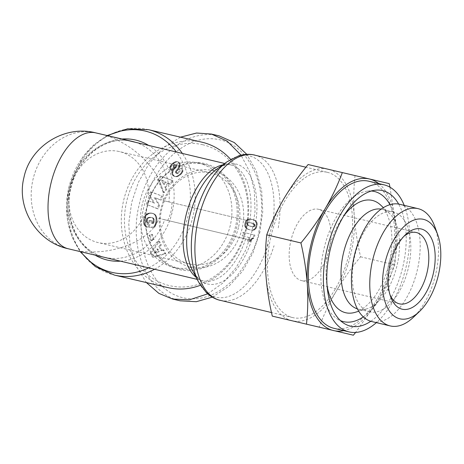 <?xml version="1.0" encoding="UTF-8"?>
<svg xmlns="http://www.w3.org/2000/svg" width="464" height="464" viewBox="0 0 464 464"><rect width="100%" height="100%" fill="white"/><g stroke="black" fill="none" stroke-linecap="round" stroke-linejoin="round"><path stroke-width="0.35" stroke-dasharray="2.32 1.74" d="M258.697 232.354C261.667 220.667 264.48 197.287 256.035 174.858C247.01 153.439 233.647 141.514 215.946 139.084C182.723 134.653 152.07 168.873 144.292 205.192C133.939 243.664 149.634 292.221 185.49 298.224C203.539 301.061 220.748 293.584 237.104 275.79C249.8 258.68 256.998 244.203 258.697 232.354L259.799 232.621L262.757 211.59L261.696 190.808L256.441 171.309L246.813 154.344M219.078 135.848C183.193 127.171 147.581 164.302 139.368 204.032C128.98 243.368 144.118 292.465 180.084 300.805M251.517 240.364L158.92 218.393C149.71 243.583 103.692 259.011 68.283 248.774L104.945 257.352A59.554 50.286 -76.8 0 0 164.743 219.75L251.517 240.364A61.648 33.037 -76.6 0 1 207.628 284.003A61.648 33.037 -76.6 0 1 192.856 271.121C197.235 277.861 200.703 281.091 203.267 280.819A59.554 31.912 -76.6 0 1 196.069 277.24M222.743 164.888A59.554 31.912 -76.6 0 1 230.724 164.911A59.554 31.912 -76.6 0 1 230.776 164.923A59.554 31.912 -76.6 0 1 249.835 221.137L168.96 201.921A59.554 50.286 -76.8 0 0 135.314 142.262M327.23 172.283A74.675 40.014 -76.6 0 1 327.3 172.301A74.675 40.014 -76.6 0 1 348.998 254.133A74.675 40.014 -76.6 0 1 292.871 317.625A74.675 40.014 -76.6 0 1 292.801 317.608A74.675 40.014 -76.6 0 1 271.104 235.776A74.675 40.014 -76.6 0 1 327.23 172.283M167.69 220.446C170.584 214.849 171.987 208.91 171.906 202.611M269.416 235.445A77.882 41.731 -76.6 0 1 283.817 198.824A77.882 41.731 -76.6 0 1 327.967 169.163A77.882 41.731 -76.6 0 1 354.2 215.29A77.882 41.731 -76.6 0 1 336.284 291.085A77.882 41.731 -76.6 0 1 292.134 320.746A77.882 41.731 -76.6 0 1 265.901 274.618A77.882 41.731 -76.6 0 1 269.416 235.445M202.014 142.204A74.675 63.052 -76.8 0 0 123.656 200.355A74.675 63.052 -76.8 0 0 167.823 287.587M200.454 285.261A74.675 63.052 -76.8 0 0 246.349 229.477A74.675 63.052 -76.8 0 0 230.701 159.425M390.015 187.236L395.595 225.115A77.882 41.731 -76.6 0 1 392.08 264.289A77.882 41.731 -76.6 0 1 377.679 300.91L355.621 332.444M378.682 183.553A77.882 41.731 -76.6 0 1 395.595 225.115C396.447 238.763 396.175 252.027 394.765 264.903C390.253 277.066 384.557 289.066 377.679 300.91A77.882 41.731 -76.6 0 1 343.766 330.646M202.849 144.756A72.384 61.115 -76.8 0 0 126.736 201.08A72.384 61.115 -76.8 0 0 169.546 285.638A72.384 61.115 -76.8 0 0 245.659 229.309A72.384 61.115 -76.8 0 0 202.849 144.756M404.208 205.355A75.591 40.501 -76.6 0 1 405.942 267.583A75.591 40.501 -76.6 0 1 376.362 322.642M333.993 328.326A75.591 40.501 103.4 0 0 390.885 264.004A75.591 40.501 103.4 0 0 368.909 181.233M203.789 164.262A53.598 45.257 -76.8 0 0 203.667 164.233A53.598 45.257 -76.8 0 0 147.407 206.045A53.598 45.257 -76.8 0 0 179.127 268.586A53.598 45.257 -76.8 0 0 179.249 268.615A53.598 45.257 -76.8 0 0 235.503 226.809A53.598 45.257 -76.8 0 0 203.789 164.262M198.528 163.032A53.598 45.257 -76.8 0 0 198.406 163.003A53.598 45.257 -76.8 0 0 142.146 204.815A53.598 45.257 -76.8 0 0 173.867 267.357A53.598 45.257 -76.8 0 0 173.988 267.386A53.598 45.257 -76.8 0 0 230.248 225.574A53.598 45.257 -76.8 0 0 198.528 163.032M204.473 163.485A54.514 46.029 -76.8 0 0 147.152 205.906A54.514 46.029 -76.8 0 0 179.394 269.59A54.514 46.029 -76.8 0 0 236.721 227.169A54.514 46.029 -76.8 0 0 204.473 163.485M370.8 321.285A69.635 37.311 103.4 0 0 402.833 266.852A69.635 37.311 103.4 0 0 398.628 204.067M363.335 316.86A66.886 35.838 103.4 0 0 393.872 264.729A66.886 35.838 103.4 0 0 389.969 204.665M371.357 191.017A66.886 35.838 103.4 0 0 367.505 191.104A66.886 35.838 103.4 0 0 324.081 248.402A66.886 35.838 103.4 0 0 337.171 318.878A66.886 35.838 103.4 0 0 340.576 320.688M381.135 209.125A51.307 27.492 -76.6 0 1 382.116 209.328A51.307 27.492 -76.6 0 1 389.505 213.446A51.307 27.492 -76.6 0 1 397.039 265.512A51.307 27.492 -76.6 0 1 366.867 308.809A51.307 27.492 -76.6 0 1 358.417 309.169A51.307 27.492 -76.6 0 1 357.448 308.902M343.609 216.172A57.722 30.931 103.4 0 0 328.86 249.522A57.722 30.931 103.4 0 0 327.091 285.749M355.157 312.324A57.722 30.931 103.4 0 0 389.093 263.61A57.722 30.931 103.4 0 0 380.619 205.042M369.756 311.86A51.307 27.492 -76.6 0 1 369.704 311.849A51.307 27.492 -76.6 0 1 354.786 255.664A51.307 27.492 -76.6 0 1 393.362 211.996A51.307 27.492 -76.6 0 1 393.408 212.007A51.307 27.492 -76.6 0 1 408.326 268.192A51.307 27.492 -76.6 0 1 369.756 311.86M399.73 204.293A60.274 32.294 -76.6 0 1 417.258 270.292A60.274 32.294 -76.6 0 1 371.942 321.593M238.45 227.551A46.731 39.452 103.2 0 1 189.416 263.941A46.731 39.452 103.2 0 1 189.312 263.912A46.731 39.452 103.2 0 1 161.675 209.328A46.731 39.452 103.2 0 1 210.708 172.939A46.731 39.452 103.2 0 1 210.813 172.962A46.731 39.452 103.2 0 1 238.45 227.551M190.112 266.922A49.48 41.777 -76.8 0 0 242.138 228.421A49.48 41.777 -76.8 0 0 212.877 170.624A49.48 41.777 -76.8 0 0 160.851 209.125A49.48 41.777 -76.8 0 0 190.112 266.922M434.838 226.699A60.274 32.294 -76.6 0 1 435.586 274.647A60.274 32.294 -76.6 0 1 413.32 317.347M70.366 187.966A46.731 39.452 103.2 0 1 119.399 151.577A46.731 39.452 103.2 0 1 147.14 206.19A46.731 39.452 103.2 0 1 98.113 242.579A46.731 39.452 103.2 0 1 70.366 187.966M403.819 236.414A36.65 19.639 103.4 0 0 402.317 237.742A36.65 19.639 103.4 0 0 388.78 263.709A36.65 19.639 103.4 0 0 389.232 292.859A36.65 19.639 103.4 0 0 389.98 294.721M329.173 249.429A36.65 19.639 103.4 0 0 318.513 209.293A36.65 19.639 103.4 0 0 290.928 240.48A36.65 19.639 103.4 0 0 301.588 280.61A36.65 19.639 103.4 0 0 329.173 249.429M249.835 221.137L163.137 200.558C166.182 173.907 131.933 139.536 95.683 132.855M158.92 218.393L164.743 219.75M163.137 200.558L168.96 201.921M355.03 175.508C353.626 188.378 353.348 201.643 354.2 215.29C355.209 228.978 357.338 242.805 360.574 256.783C351.416 267.85 343.319 279.282 336.284 291.085C329.405 302.922 323.71 314.923 319.197 327.091L272.275 316.112M360.574 256.783L394.765 264.903M353.388 335.205L319.197 327.091M180.484 137.17L163.833 147.523L149.321 163.218L138.423 182.259L131.718 202.246L128.76 223.213L130.007 245.224L136.033 265.831L146.38 282.57M207.71 293.851L223.022 282.924L236.159 267.577L245.995 249.551L252.149 230.828L255.014 211.549L254.365 191.238L249.655 171.773L241.089 155.162M212.268 297.146L228.793 286.398L242.562 271.138L252.996 252.81L259.799 232.621M175.102 162.475L171.848 165.184L170.88 167.568L171.233 169.957L174.365 167.91L174.29 166.402L175.177 165.259L176.163 164.894L176.767 165.329L176.581 166.414L173.768 169.899L172.898 171.744L172.776 173.379L173.507 175.27L174.783 176.39L176.941 176.691L179.104 175.786L180.977 174.342L182.886 171.518L182.758 167.864L179.696 169.691C180.403 170.758 180.038 171.889 178.605 173.072L177.358 173.501L176.436 172.37L180.009 166.715L180.096 163.896L179.208 162.539L178.101 161.924L176.558 161.901L175.102 162.475L174.145 162.249L174.667 161.988L175.618 162.214M177.358 173.501L175.885 173.066L177.358 173.501M150.168 195.837L154.605 203.145L148.486 200.808L147.181 204.665L158.236 208.887L159.541 205.036L155.144 197.768L161.217 200.088L162.516 196.243L151.461 192.021L150.168 195.837L149.211 195.611L150.504 191.8L151.461 192.021M150.063 235.631L151.641 240.77L154.06 239.581L152.482 234.442L150.063 235.631L149.106 235.405L151.525 234.221L152.482 234.442M153.242 257.172L165.828 253.796L163.937 250.067L161.924 250.763L159.865 246.709L161.298 244.882L159.448 241.239L151.264 253.286L153.242 257.172L152.285 256.946L150.307 253.06L151.264 253.286M144.872 218.672L144.756 224.1L145.592 225.875L147.175 227.035L147.656 227.203L148.503 223.062L147.517 222.215L147.332 219.988L147.807 218.851L149.031 217.86L150.904 217.512L152.731 217.761L153.619 218.318L154.303 219.884L154.094 221.96L153.393 223.538L152.267 223.561L152.412 220.696L149.936 220.736L149.594 227.36L154.669 227.273L156.525 223.323L156.965 219.658L156.67 217.111L155.504 214.913L153.932 213.771L151.16 213.214L148.364 213.852L145.998 215.922L144.872 218.672L143.915 218.451L144.06 217.836L145.017 218.057M158.531 179.986L164.279 192.682L166.889 189.155L165.839 187.189L168.676 183.367L170.52 184.26L173.066 180.827L161.252 176.32L158.531 179.986L157.574 179.759L160.3 176.094L161.252 176.32M256.58 221.751L255.27 220.568L253.1 219.658L250.229 219.275L248.24 219.733L247.034 220.818L246.158 222.616L245.688 225.521L246.146 227.325L247.451 228.781L249.644 229.779L252.312 230.248L254.371 229.935L256.064 228.45L257.201 225.237L256.998 222.529L256.58 221.751L255.629 221.531L255.942 222.076L256.899 222.302M243.142 236.072L250.287 237.771A5.388 4.547 -76.8 0 0 248.333 241.228L250.293 241.692L252.132 239.175L254.202 238.015L254.893 235.097L243.983 232.51L243.142 236.072L242.185 235.851L243.026 232.284L243.983 232.51M173.971 163.2L173.014 162.98L173.6 162.586L174.557 162.806M173.6 162.586L174.145 162.249M174.667 161.988L176.105 162.023M175.148 161.803L176.558 161.901M175.601 161.681L177.004 161.837M176.047 161.611L177.579 161.832M176.622 161.611L178.101 161.924M177.149 161.698L178.582 162.116M177.625 161.89L178.744 162.209M177.787 161.982L179.208 162.539M178.251 162.313L179.597 162.951M178.64 162.731L179.904 163.456M178.953 163.229L180.096 163.896M179.139 163.67L179.301 164.268L180.252 164.488M179.301 164.268L179.359 164.865L180.316 165.091M179.359 164.865L179.313 165.491L180.27 165.718M179.313 165.491L179.174 166.129L180.125 166.356M179.174 166.129L179.052 166.489L180.009 166.715M179.052 166.489L178.843 166.976L179.794 167.197M178.843 166.976L178.57 167.487L179.522 167.707M178.57 167.487L178.228 168.014L179.185 168.241M178.228 168.014L177.84 168.577L178.797 168.803M177.84 168.577L177.381 169.157L178.338 169.383M177.381 169.157L176.511 170.178L177.463 170.404M176.511 170.178L176.042 170.775L176.999 171.001M176.042 170.775L175.734 171.262L176.691 171.483M175.734 171.262L175.56 171.651L176.517 171.871M175.56 171.651L175.485 172.15L176.436 172.37M175.485 172.15L175.647 172.782L176.604 173.008M175.647 172.782L177.532 173.513M176.575 173.287L178.043 173.391M177.086 173.171L178.605 173.072M177.648 172.846C179.081 171.663 179.446 170.537 178.739 169.464L179.696 169.691M178.739 169.464L181.801 167.643L182.758 167.864M181.801 167.643L182.114 169.975L183.071 170.201M182.114 169.975L182.062 170.601L183.019 170.827M182.062 170.601L181.946 171.228L182.903 171.454M181.946 171.228L181.778 171.761L182.735 171.982M181.778 171.761L181.557 172.225L182.514 172.446M181.557 172.225L181.273 172.695L182.23 172.921M181.273 172.695L180.925 173.171L181.882 173.391M180.925 173.171L180.502 173.64L181.459 173.861M180.502 173.64L180.02 174.116L180.977 174.342M180.02 174.116L179.464 174.603L180.421 174.829M179.464 174.603L178.849 175.079L179.806 175.305M178.849 175.079L179.667 175.404M178.715 175.177L178.147 175.56L179.104 175.786M178.147 175.56L177.608 175.879L178.565 176.1M177.608 175.879L177.086 176.129L178.043 176.355M177.086 176.129L176.581 176.32L177.538 176.54M176.581 176.32L176.1 176.442L177.051 176.668M176.1 176.442L176.941 176.691M175.984 176.471L175.415 176.523L176.372 176.749M175.415 176.523L175.815 176.72M174.858 176.494L175.293 176.598M174.336 176.378L173.345 175.868L174.302 176.088M173.345 175.868L172.915 175.491L173.872 175.711M172.915 175.491L172.55 175.05L173.507 175.27M172.55 175.05L172.243 174.528L173.2 174.748M172.243 174.528L173.107 174.574M172.156 174.348L171.941 173.768L172.898 173.988M171.941 173.768L171.819 173.153L172.776 173.379M171.819 173.153L171.79 172.509L172.741 172.736M171.79 172.509L171.819 172.127L172.776 172.347M171.819 172.127L171.941 171.518L172.898 171.744M171.941 171.518L172.156 170.891L173.113 171.117M172.156 170.891L172.463 170.253L173.42 170.474M172.463 170.253L173.513 170.311M172.556 170.085L172.811 169.673L173.768 169.899M172.811 169.673L173.13 169.221L174.087 169.447M173.13 169.221L173.507 168.728L174.464 168.954M173.507 168.728L173.936 168.194L174.893 168.42M173.936 168.194L174.423 167.62L175.38 167.846M174.423 167.62L175.189 166.756L176.146 166.976M175.189 166.756L175.624 166.187L176.581 166.414M175.624 166.187L175.827 165.776L176.784 165.996M175.827 165.776L176.807 165.938M175.85 165.712L175.81 165.103L176.767 165.329M175.81 165.103L176.639 165.143M175.682 164.917L176.163 164.894M175.206 164.674L175.746 164.946M174.795 164.726L174.226 165.033L175.177 165.259M174.226 165.033L174.992 165.416M174.035 165.19L173.6 165.665L174.557 165.886M173.6 165.665L173.333 166.176L174.29 166.402M173.333 166.176L174.238 166.628M173.281 166.402L173.258 167.011L174.215 167.237M173.258 167.011L173.408 167.69L174.365 167.91M173.408 167.69L170.282 169.731L171.233 169.957M170.282 169.731L170.12 169.232L171.077 169.459M170.12 169.232L169.969 168.583L170.926 168.809M169.969 168.583L169.899 167.951L170.856 168.177M169.899 167.951L169.923 167.347L170.88 167.568M169.923 167.347L170.01 166.756L170.967 166.976M170.01 166.756L170.189 166.193L171.146 166.414M170.189 166.193L171.262 166.141M170.305 165.921L170.572 165.445L171.523 165.665M170.572 165.445L170.891 164.964L171.848 165.184M170.891 164.964L171.28 164.494L172.237 164.72M171.28 164.494L171.726 164.036L172.683 164.256M171.726 164.036L172.243 163.566L173.2 163.792M172.243 163.566L172.817 163.125L173.774 163.345M148.486 200.808L154.605 203.145M153.648 202.925L149.211 195.611M150.504 191.8L162.516 196.243M161.559 196.023L160.26 199.868L161.217 200.088M160.26 199.868L155.144 197.768M154.187 197.548L158.584 204.81L159.541 205.036M158.584 204.81L157.279 208.661L158.236 208.887M157.279 208.661L147.181 204.665M146.224 204.438L147.529 200.587M154.06 239.581L153.103 239.354L150.684 240.543L151.641 240.77M150.684 240.543L149.106 235.405M151.525 234.221L153.103 239.354M163.937 250.067L162.98 249.841L164.871 253.57L165.828 253.796M164.871 253.57L152.285 256.946M150.307 253.06L158.491 241.013L159.448 241.239M158.491 241.013L160.341 244.656L161.298 244.882M160.341 244.656L158.908 246.488L159.865 246.709M158.908 246.488L160.967 250.537L161.924 250.763M160.967 250.537L162.98 249.841M144.675 220.058L143.718 219.837L143.805 219.112L144.756 219.339M143.805 219.112L143.915 218.451M144.06 217.836L144.234 217.274L145.191 217.5M144.234 217.274L144.437 216.775L145.394 216.995M144.437 216.775L144.704 216.241L145.661 216.468M144.704 216.241L145.041 215.696L145.998 215.922M145.041 215.696L145.418 215.192L146.375 215.418M145.418 215.192L145.829 214.745L146.781 214.965M145.829 214.745L146.276 214.345L147.233 214.565M146.276 214.345L146.763 213.991L147.72 214.217M146.763 213.991L147.871 214.113M146.914 213.892L148.364 213.852M147.407 213.631L148.88 213.631M147.923 213.405L149.414 213.457M148.457 213.237L149.976 213.336M149.019 213.109L150.556 213.249M149.599 213.028L151.16 213.214M150.203 212.993L151.212 213.214M150.255 212.993L151.803 213.237M150.852 213.017L152.378 213.301M151.421 213.08L152.923 213.405M151.966 213.185L153.439 213.568M152.482 213.347L153.932 213.771M152.975 213.55L154.402 214.026M153.445 213.805L154.634 214.171M153.677 213.945L155.092 214.525M154.135 214.298L155.504 214.913M154.547 214.693L155.858 215.36M154.901 215.134L156.171 215.853M155.214 215.627L155.469 216.172L156.426 216.398M155.469 216.172L156.501 216.589M155.544 216.369L155.713 216.891L156.67 217.111M155.713 216.891L155.846 217.459L156.803 217.68M155.846 217.459L155.933 218.068L156.89 218.295M155.933 218.068L155.991 218.73L156.948 218.956M155.991 218.73L156.008 219.437L156.965 219.658M156.008 219.437L155.985 220.185L156.942 220.412M155.985 220.185L156.925 220.69M155.974 220.464L155.904 221.177L156.861 221.403M155.904 221.177L155.823 221.862L156.78 222.082M155.823 221.862L155.707 222.5L156.658 222.72M155.707 222.5L155.568 223.097L156.525 223.323M155.568 223.097L155.399 223.665L156.356 223.892M155.399 223.665L155.249 224.083L156.206 224.309M155.249 224.083L155.034 224.622L155.991 224.843M155.034 224.622L154.773 225.191L155.73 225.411M154.773 225.191L154.46 225.782L155.417 226.009M154.46 225.782L154.112 226.403L155.069 226.629M154.112 226.403L153.712 227.047L154.669 227.273M153.712 227.047L148.637 227.134L149.594 227.36M148.637 227.134L148.979 220.516L149.936 220.736M148.979 220.516L152.412 220.696M151.461 220.47L151.31 223.335L152.267 223.561M151.31 223.335L153.393 223.538M152.436 223.317L152.621 222.969L153.578 223.196M152.621 222.969L152.911 222.36L153.868 222.581M152.911 222.36L153.114 221.815L154.071 222.041M153.114 221.815L154.094 221.96M153.143 221.734L153.294 221.102L154.251 221.322M153.294 221.102L153.369 220.435L154.326 220.661M153.369 220.435L154.332 220.568M153.375 220.348L153.346 219.663L154.303 219.884M153.346 219.663L153.219 219.06L154.17 219.281M153.219 219.06L152.992 218.538L153.949 218.764M152.992 218.538L152.662 218.092L153.619 218.318M152.662 218.092L153.532 218.237M152.575 218.016L152.209 217.744L153.166 217.964M152.209 217.744L152.731 217.761M151.774 217.535L152.204 217.616M151.247 217.39L151.589 217.535M150.632 217.309L149.947 217.291L150.904 217.512M149.947 217.291L150.835 217.517M149.878 217.291L149.199 217.343L150.156 217.57M149.199 217.343L148.608 217.459L149.559 217.686M148.608 217.459L148.074 217.633L149.031 217.86M148.074 217.633L147.622 217.877L148.579 218.103M147.622 217.877L147.233 218.179L148.19 218.405M147.233 218.179L146.85 218.625L147.807 218.851M146.85 218.625L146.56 219.165L147.517 219.391M146.56 219.165L146.375 219.762L147.332 219.988M146.375 219.762L146.282 220.435L147.239 220.661M146.282 220.435L146.276 220.823L147.233 221.044M146.276 220.823L146.363 221.456L147.32 221.682M146.363 221.456L146.56 221.995L147.517 222.215M146.56 221.995L147.61 222.378M146.653 222.157L147.999 222.784M147.042 222.558L148.503 223.062M147.546 222.836L146.699 226.983L147.656 227.203M146.699 226.983L147.175 227.035M146.218 226.809L145.702 226.548L146.659 226.774M145.702 226.548L145.244 226.246L146.201 226.467M145.244 226.246L144.849 225.893L145.806 226.119M144.849 225.893L145.592 225.875M144.635 225.649L144.304 225.168L145.261 225.388M144.304 225.168L144.043 224.622L145 224.849M144.043 224.622L143.84 224.019L144.797 224.245M143.84 224.019L144.756 224.1M143.799 223.874L143.712 223.375L144.669 223.602M143.712 223.375L143.66 222.795L144.617 223.022M143.66 222.795L143.631 222.146L144.588 222.366M143.631 222.146L143.625 221.398L144.582 221.624M143.625 221.398L143.666 220.58L144.617 220.806M143.666 220.58L143.718 219.837M166.889 189.155L165.932 188.935L163.322 192.456L164.279 192.682M163.322 192.456L157.574 179.759M160.3 176.094L173.066 180.827M172.109 180.6L169.563 184.04L170.52 184.26M169.563 184.04L167.719 183.147L168.676 183.367M167.719 183.147L164.888 186.969L165.839 187.189M164.888 186.969L165.932 188.935M256.198 221.27L255.241 221.044L255.629 221.531M255.942 222.076L256.998 222.529M256.047 222.302L256.227 222.9L257.184 223.126M256.227 222.9L256.325 223.59L257.282 223.816M256.325 223.59L257.282 223.961M256.331 223.735L256.319 224.338L257.276 224.559M256.319 224.338L256.244 225.011L257.201 225.237M256.244 225.011L256.087 225.759L257.044 225.985M256.087 225.759L255.931 226.362L256.888 226.583M255.931 226.362L255.693 227.053L256.65 227.273M255.693 227.053L255.42 227.679L256.377 227.905M255.42 227.679L255.107 228.224L256.064 228.45M255.107 228.224L254.748 228.694L255.705 228.92M254.748 228.694L254.359 229.106L255.316 229.326M254.359 229.106L253.924 229.436L254.881 229.663M253.924 229.436L254.782 229.732M253.825 229.506L253.414 229.709L254.371 229.935M253.414 229.709L252.973 229.871L253.924 230.092M252.973 229.871L252.48 229.97L253.431 230.196M252.48 229.97L251.94 230.028L252.897 230.248M251.94 230.028L251.355 230.022L252.312 230.248M251.355 230.022L251.685 230.196M249.342 229.726L250.229 229.935M249.278 229.709L249.644 229.779M248.687 229.552L249.098 229.593M248.141 229.367L248.576 229.39M247.619 229.164L248.095 229.152M247.138 228.932L248.002 229.106M247.045 228.88L246.494 228.561L247.451 228.781M246.494 228.561L246.036 228.207L246.993 228.427M246.036 228.207L245.676 227.836L246.633 228.062M245.676 227.836L246.471 227.847M245.514 227.627L245.189 227.099L246.146 227.325M245.189 227.099L244.951 226.525L245.908 226.745M244.951 226.525L244.795 225.916L245.752 226.136M244.795 225.916L245.746 226.101M244.789 225.875L244.731 225.295L245.688 225.521M244.731 225.295L244.743 224.669L245.7 224.895M244.743 224.669L244.818 223.979L245.775 224.199M244.818 223.979L244.975 223.219L245.932 223.445M244.975 223.219L245.949 223.375M244.992 223.155L245.201 222.389L246.158 222.616M245.201 222.389L245.456 221.711L246.413 221.937M245.456 221.711L245.746 221.108L246.703 221.328M245.746 221.108L246.077 220.591L247.034 220.818M246.077 220.591L246.442 220.151L247.399 220.371M246.442 220.151L246.842 219.791L247.799 220.011M246.842 219.791L248.24 219.733M247.283 219.513L248.286 219.71M247.329 219.484L248.716 219.53M247.759 219.304L249.18 219.402M248.223 219.176L249.678 219.31M248.721 219.089L250.229 219.275M249.272 219.054L250.804 219.275M249.847 219.054L251.43 219.333M250.473 219.112L252.091 219.437M251.134 219.211L252.787 219.582M251.83 219.362L253.1 219.658M252.143 219.437L253.651 219.826M252.694 219.6L254.191 220.035M253.234 219.808L254.701 220.267M253.744 220.04L255.2 220.533M254.249 220.307L255.27 220.568M254.313 220.342L255.774 220.905M254.817 220.678L255.241 221.044M250.287 237.771L249.33 237.545A5.388 4.547 -76.8 0 0 247.376 241.002L248.333 241.228M249.33 237.545L242.185 235.851M243.026 232.284L254.893 235.097M253.936 234.877L253.245 237.794L254.202 238.015M253.245 237.794L252.718 237.974L253.675 238.2M252.718 237.974L252.178 238.229L253.135 238.455M252.178 238.229L251.662 238.554L252.619 238.78M251.662 238.554L251.175 238.954L252.132 239.175M251.175 238.954L250.867 239.25L251.824 239.476M250.867 239.25L250.485 239.691L251.442 239.911M250.485 239.691L250.102 240.207L251.059 240.433M250.102 240.207L249.725 240.804L250.682 241.025M249.725 240.804L249.336 241.466L250.293 241.692M249.336 241.466L247.376 241.002M157.064 248.93L158.346 251.459L153.967 252.967L157.064 248.93L158.015 249.151L159.303 251.685L154.924 253.193L153.967 252.967M165.283 182.021L163.508 184.411L161.234 180.119L166.24 182.242L164.465 184.631L162.191 180.345L161.234 180.119M246.958 224.077L247.277 223.132L248.02 222.616L250.258 222.697L253.582 223.88L254.081 225.411L253.402 226.351L252.654 226.56L248.779 225.829L247.092 224.634L246.958 224.077L247.915 224.298L248.234 223.352L247.277 223.132M158.346 251.459L159.303 251.685M154.924 253.193L158.015 249.151M163.508 184.411L164.465 184.631M162.191 180.345L166.24 182.242M247.005 223.712L247.962 223.938M247.092 224.634L248.043 224.86L247.915 224.298M247.469 225.127L248.42 225.347L248.043 224.86M247.503 225.162L248.42 225.347M247.817 225.394L248.46 225.382M248.24 225.62L248.774 225.614M248.779 225.829L249.197 225.84M249.412 226.032L249.731 226.049M250.224 226.246L251.117 226.455M251.627 226.507L251.929 226.629M252.184 226.554L252.584 226.728M252.654 226.56L253.141 226.78M253.031 226.502L253.611 226.78M253.402 226.351L254.359 226.577L253.982 226.722M253.831 225.98L254.782 226.2L254.359 226.577M254.081 225.411L255.038 225.632L254.782 226.2M254.127 225.011L255.084 225.231L255.038 225.632M254.005 224.443L254.962 224.669L255.084 225.231M253.651 223.938L254.962 224.669M253.582 223.88L254.603 224.164M253.257 223.654L254.533 224.1M252.822 223.445L254.208 223.88M252.283 223.23L253.773 223.665M251.633 223.033L253.24 223.457M250.879 222.836L252.59 223.254M250.258 222.697L251.836 223.056M249.638 222.587L251.215 222.923M249.11 222.523L250.595 222.807M248.692 222.505L250.067 222.749M248.646 222.517L249.649 222.732M248.02 222.616L249.603 222.737M247.55 222.853L248.977 222.836M154.593 269.265A74.675 63.052 -76.8 0 0 192.85 216.961A74.675 63.052 -76.8 0 0 182.352 153.433M148.515 129.688A74.675 63.052 -76.8 0 0 70.163 187.839A74.675 63.052 -76.8 0 0 114.498 275.111M148.619 267.844A72.581 61.283 -76.8 0 0 188.088 215.841A72.581 61.283 -76.8 0 0 176.39 152.012M107.926 135.72A72.581 61.283 -76.8 0 0 68.84 187.537A72.581 61.283 -76.8 0 0 80.835 251.755M245.618 238.972A59.554 31.912 -76.6 0 1 203.325 280.83A59.554 31.912 -76.6 0 1 203.267 280.819L197.194 279.374M224.704 163.485L230.776 164.923C228.613 163.525 224.06 164.853 217.117 168.908A61.648 33.037 -76.6 0 1 235.996 164.012A61.648 33.037 -76.6 0 1 255.728 222.534M227.169 161.721A72.581 38.889 -76.6 0 1 249.394 155.956A72.581 38.889 -76.6 0 1 272.368 226.461M268.151 244.296A72.581 38.889 -76.6 0 1 215.998 297.221A72.581 38.889 -76.6 0 1 198.604 282.054M220.307 300.399A74.675 40.014 103.4 0 0 274.044 245.688M278.261 227.859A74.675 40.014 103.4 0 0 254.8 155.092M120.495 261.168A61.648 52.055 -76.8 0 0 172.196 212.094A61.648 52.055 -76.8 0 0 148.712 145.447M104.812 257.317A59.554 50.286 -76.8 0 0 104.945 257.352L104.818 257.323A59.554 50.286 -76.8 0 1 69.565 187.827A59.554 50.286 -76.8 0 1 132.078 141.369C108.037 134.693 78.12 155.997 71.085 187.618C62.692 219.321 80.011 252.532 104.818 257.323M122.02 139.02A61.648 52.055 -76.8 0 0 70.905 188.048A61.648 52.055 -76.8 0 0 95.143 255.148M68.283 248.774A59.554 50.286 103.2 0 1 33.043 179.284A59.554 50.286 103.2 0 1 95.549 132.826M176.865 169.766L177.822 169.992M181.929 171.291L182.886 171.518M174.969 166.999L175.926 167.226M255.258 221.067L256.215 221.293M107.161 135.54L94.001 144.675L82.87 156.838L68.771 187.52L66.503 204.554L67.68 221.496L72.268 237.452L80.063 251.569M327.3 172.301L305.927 167.226M203.667 164.233L198.406 163.003M367.505 191.104L375.382 190.199M366.867 308.809L358.776 311.24M369.704 311.849L358.417 309.169M210.708 172.939L119.399 151.577M389.232 292.859L390.665 296.838M402.317 237.742L405.385 234.836M416.365 232.522L318.513 209.293M292.801 317.608L271.492 312.55M179.249 268.615L173.988 267.386M337.171 318.878L343.801 323.228M389.505 213.446L383.368 207.64M393.408 212.007L382.116 209.328M176.233 173.252L177.19 173.472M189.416 263.941L98.113 242.579M399.434 303.839L301.588 280.61"/><path stroke-width="0.7" d="M246.813 154.344L234.285 142.547L219.078 135.848L211.288 134.026L196.545 133.029L180.484 137.17M355.621 332.444L353.388 335.205L272.275 316.112C269.039 302.134 266.916 288.301 265.901 274.618C265.048 260.971 265.327 247.706 266.736 234.83C271.249 222.668 276.944 210.668 283.817 198.824C290.858 187.021 298.955 175.589 308.108 164.529L389.221 183.622L390.015 187.236M167.823 287.587A74.675 63.052 -76.8 0 0 167.991 287.628A74.675 63.052 -76.8 0 0 200.454 285.261M230.701 159.425A74.675 63.052 -76.8 0 0 202.182 142.245A74.675 63.052 -76.8 0 0 202.014 142.204L148.515 129.688L127.583 128.795L107.161 135.54M376.362 322.642A75.591 40.501 -76.6 0 1 349.044 331.899A75.591 40.501 -76.6 0 1 327.062 249.127A75.591 40.501 -76.6 0 1 383.96 184.805A75.591 40.501 -76.6 0 1 404.208 205.355M383.96 184.805L368.909 181.233A75.591 40.501 103.4 0 0 312.011 245.555A75.591 40.501 103.4 0 0 333.993 328.326L349.044 331.899M398.628 204.067A69.635 37.311 103.4 0 0 375.382 190.199A69.635 37.311 103.4 0 0 330.171 249.852A69.635 37.311 103.4 0 0 343.801 323.228A69.635 37.311 103.4 0 0 370.8 321.285M389.969 204.665A66.886 35.838 103.4 0 0 371.357 191.017M357.448 308.902A51.307 27.492 -76.6 0 1 343.493 252.984A51.307 27.492 -76.6 0 1 381.135 209.125M327.091 285.749A57.722 30.931 103.4 0 0 355.157 312.324L358.776 311.24M371.942 321.593A60.274 32.294 -76.6 0 1 371.89 321.581A60.274 32.294 -76.6 0 1 354.363 255.583A60.274 32.294 -76.6 0 1 399.678 204.276A60.274 32.294 -76.6 0 1 399.73 204.293L418.058 208.643A60.274 32.294 -76.6 0 1 434.838 226.699L437.697 234.656A51.115 27.388 -76.6 0 1 438.335 275.314A51.115 27.388 -76.6 0 1 419.45 311.524A51.115 27.388 -76.6 0 1 389.621 311.356A51.115 27.388 -76.6 0 1 384.998 262.839A51.115 27.388 -76.6 0 1 410.924 221.427A51.115 27.388 -76.6 0 1 437.697 234.656M419.45 311.524L413.32 317.347A60.274 32.294 -76.6 0 1 390.218 325.931A60.274 32.294 -76.6 0 1 372.691 259.933A60.274 32.294 -76.6 0 1 418.058 208.643M389.98 294.721A36.65 19.639 103.4 0 0 399.434 303.839A36.65 19.639 103.4 0 0 399.469 303.85A36.65 19.639 103.4 0 0 427.025 272.652A36.65 19.639 103.4 0 0 416.365 232.522A36.65 19.639 103.4 0 0 416.33 232.516A36.65 19.639 103.4 0 0 403.819 236.414M402.178 309.198A41.232 22.092 -76.6 0 1 390.665 296.838A41.232 22.092 -76.6 0 1 405.385 234.836A41.232 22.092 -76.6 0 1 421.15 228.949A41.232 22.092 -76.6 0 1 433.179 274.108A41.232 22.092 -76.6 0 1 402.178 309.198M95.967 132.924L95.683 132.855A59.554 31.912 103.4 0 0 50.912 183.547A59.554 31.912 103.4 0 0 68.231 248.762A59.554 31.912 103.4 0 0 68.283 248.774M308.108 164.529L389.221 183.622M266.736 234.83L300.927 242.95C310.085 231.89 318.182 220.452 325.218 208.655C332.096 196.811 337.792 184.811 342.304 172.643M306.472 324.232C307.876 311.356 308.154 298.091 307.301 284.444C306.286 270.756 304.164 256.928 300.927 242.95M343.766 330.646A77.882 41.731 -76.6 0 1 333.535 330.571A77.882 41.731 -76.6 0 1 307.301 284.444A77.882 41.731 -76.6 0 1 325.218 208.655A77.882 41.731 -76.6 0 1 369.367 178.988A77.882 41.731 -76.6 0 1 378.682 183.553M340.576 320.688A66.886 35.838 103.4 0 0 363.335 316.86M241.089 155.162L227.174 141.126L211.288 134.026M146.38 282.57L158.856 293.364L172.579 299.048L189.422 299.814L207.71 293.851M383.368 207.64L380.619 205.042A57.722 30.931 103.4 0 0 343.609 216.172M180.084 300.805L196.324 301.699L212.268 297.146M182.352 153.433A74.675 63.052 -76.8 0 0 148.515 129.688M176.39 152.012A72.581 61.283 -76.8 0 0 107.926 135.72M196.069 277.24A59.554 31.912 -76.6 0 1 185.977 215.499A59.554 31.912 -76.6 0 1 222.743 164.888M192.856 271.121A61.648 33.037 -76.6 0 1 217.117 168.908L227.169 161.721A72.581 38.889 -76.6 0 0 198.604 282.054L192.856 271.121M254.8 155.092A74.675 40.014 103.4 0 0 254.73 155.075A74.675 40.014 103.4 0 0 254.666 155.057A74.675 40.014 103.4 0 0 198.54 218.55A74.675 40.014 103.4 0 0 220.238 300.382A74.675 40.014 103.4 0 0 220.307 300.399M95.143 255.148A61.648 52.055 -76.8 0 0 107.37 260.072A61.648 52.055 -76.8 0 0 120.495 261.168M135.314 142.262A59.554 50.286 -76.8 0 0 132.211 141.404A59.554 50.286 -76.8 0 0 132.078 141.369L95.549 132.826A59.554 50.286 103.2 0 1 95.683 132.855M148.712 145.447A61.648 52.055 -76.8 0 0 135.737 140.076A61.648 52.055 -76.8 0 0 122.02 139.02M80.835 251.755A72.581 61.283 -76.8 0 0 148.619 267.844M80.063 251.569L95.364 266.643L114.498 275.111A74.675 63.052 -76.8 0 0 154.593 269.265M197.194 279.374L68.231 248.762C37.282 242.254 16.054 208.203 23.942 177.486C30.288 146.154 64.728 124.752 95.549 132.826M305.927 167.226L252.857 154.698C248.147 153.938 243.42 154.315 238.67 155.834L227.169 161.721M114.498 275.111L167.991 287.628M390.218 325.931L371.89 321.581M224.704 163.485L95.828 132.89M271.492 312.55L218.393 299.877C213.846 298.439 209.792 295.974 206.231 292.488L198.604 282.054M172.579 299.048L180.229 300.84"/></g></svg>
